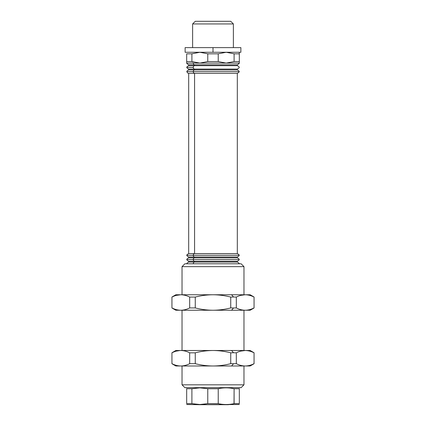 <?xml version="1.0" encoding="UTF-8"?>
<svg xmlns="http://www.w3.org/2000/svg" width="426" height="426" viewBox="0 0 426 426"><rect width="100%" height="100%" fill="white"/><g stroke="black" fill="none" stroke-linecap="round" stroke-linejoin="round"><path stroke-width="0.64" d="M193.282 71.627L186.982 71.627L193.282 71.627A1.704 1.289 90 0 0 194.57 73.331A1.704 1.289 -90 0 1 193.282 71.627L239.018 71.627L193.282 71.627A1.704 1.289 -90 0 1 194.57 69.923A1.704 1.289 90 0 0 193.282 71.627M186.982 63.107C186.471 63.288 187.041 63.857 188.686 64.811L188.686 65.663C187.041 66.621 186.471 67.191 186.982 67.367L193.282 67.367A1.704 1.289 -90 0 1 194.57 65.663L188.686 65.663L194.57 65.663L194.57 64.811L188.686 64.811L194.57 64.811A1.704 1.289 -90 0 1 193.282 63.107A1.704 1.289 90 0 0 194.57 64.811L237.314 64.811L194.57 64.811L194.57 65.663L237.314 65.663L194.57 65.663A1.704 1.289 90 0 0 193.282 67.367L186.982 67.367C186.471 67.548 187.041 68.117 188.686 69.071L188.686 69.923L194.57 69.923L194.57 69.071L237.314 69.071L194.57 69.071A1.704 1.289 -90 0 1 193.282 67.367A1.704 1.289 90 0 0 194.57 69.071L188.686 69.071L194.57 69.071L194.57 69.923L237.314 69.923L188.686 69.923C187.041 70.881 186.471 71.446 186.982 71.627C187.083 72.66 187.653 73.229 188.686 73.331L237.314 73.331L194.57 73.331L194.57 253.571A1.704 1.289 90 0 0 193.282 255.275L186.982 255.275L193.282 255.275A1.704 1.289 90 0 0 194.57 256.974A1.704 1.289 -90 0 1 193.282 255.275L239.018 255.275L193.282 255.275A1.704 1.289 -90 0 1 194.57 253.571L237.314 253.571L194.57 253.571L194.57 73.331L188.686 73.331L188.686 253.571L194.57 253.571L188.686 253.571C187.041 254.519 186.471 255.089 186.982 255.275C186.471 255.456 187.041 256.026 188.686 256.974L237.314 256.974L194.57 256.974L194.57 257.826L237.314 257.826L194.57 257.826A1.704 1.289 90 0 0 193.282 259.53L186.982 259.53L193.282 259.53A1.704 1.289 90 0 0 194.57 261.234A1.704 1.289 -90 0 1 193.282 259.53L239.018 259.53L193.282 259.53A1.704 1.289 -90 0 1 194.57 257.826L188.686 257.826L194.57 257.826L194.57 256.974L188.686 256.974L188.686 257.826C187.041 258.779 186.471 259.349 186.982 259.53C186.471 259.716 187.041 260.286 188.686 261.234L237.314 261.234L194.57 261.234L194.57 262.086L237.314 262.086L194.57 262.086A1.704 1.289 90 0 0 193.282 263.79A1.704 1.289 -90 0 1 194.57 262.086L188.686 262.086L194.57 262.086L194.57 261.234L188.686 261.234L188.686 262.086C187.041 263.039 186.471 263.603 186.982 263.79M199.837 387.846L191.902 388.741L199.837 387.846L207.771 388.741L207.771 403.63L218.229 403.63L218.229 388.741L207.771 388.741L199.837 387.846M186.679 388.741C186.679 387.553 186.679 387.553 186.679 388.741L191.902 388.741L186.679 388.741L186.679 403.63C186.679 404.812 186.679 404.812 186.679 403.63L191.902 403.63L186.679 403.63C186.679 404.812 186.679 404.812 186.679 403.63L186.679 388.741M186.679 404.519L199.991 404.7L191.902 403.63L191.902 388.741L191.902 403.63L199.837 404.519L207.771 403.63L207.771 388.741L218.229 388.741L218.229 403.63C223.538 404.812 228.826 404.812 234.098 403.63L239.321 403.63L239.321 388.741L234.098 388.741L234.028 403.64M254.056 297.007L250.163 294.76L245.184 294.76C242.186 294.803 239.226 295.575 236.313 297.076L236.313 307.923L236.313 297.076L233.528 297.007L231.579 294.76L213 294.76C218.985 294.803 224.896 295.575 230.738 297.076L233.528 297.007L230.738 297.076L230.738 307.923C224.912 309.425 219.001 310.197 213 310.245L231.579 310.245L233.528 307.998L230.738 307.923L233.528 307.998L231.579 310.245L245.184 310.245C242.192 310.203 239.236 309.43 236.313 307.923L233.528 307.998L236.313 307.923C239.242 309.43 242.197 310.203 245.184 310.245L250.163 310.245L254.056 307.998M182.03 266.639L182.03 294.76L182.03 266.639L243.97 266.639L182.03 266.639L184.879 263.79L182.03 266.639M243.97 294.76L243.97 266.639L241.121 263.79L184.879 263.79L241.121 263.79L243.97 266.639L243.97 294.76M182.03 310.245L182.03 350.502L182.03 310.245M243.97 350.502L243.97 310.245L243.97 350.502M213 52.27L213 47.621L185.129 47.621L185.129 52.27L240.871 52.27L240.871 47.621L213 47.621L213 52.27L239.321 52.27L239.321 63.107L239.321 53.82L234.098 53.82L226.163 52.27L218.229 53.82L218.229 61.562L226.163 63.107L234.098 61.562L234.098 53.82L234.098 61.562L239.321 61.562L234.098 61.562L226.163 63.107L239.321 63.107L226.163 63.107L218.229 61.562L218.229 53.82L207.771 53.82L199.837 52.27L191.902 53.82L191.902 61.562L199.837 63.107L207.771 61.562L207.771 53.82L207.771 61.562L218.229 61.562L207.771 61.562L199.837 63.107L191.902 61.562L191.902 53.82L186.679 53.82L186.679 61.562L186.679 53.82L191.902 53.82L199.837 52.27L207.771 53.82L218.229 53.82L226.163 52.27L234.098 53.82L226.163 52.27L234.098 53.82L239.321 53.82L239.321 52.27M254.056 352.749L250.163 350.502L245.184 350.502C242.186 350.55 239.226 351.322 236.313 352.824L236.313 363.671L236.313 352.824L233.528 352.749L231.579 350.502L213 350.502C218.985 350.545 224.896 351.317 230.738 352.824L233.528 352.749L230.738 352.824L230.738 363.671C224.912 365.173 219.001 365.945 213 365.987L231.579 365.987L233.528 363.74L230.738 363.671L233.528 363.74L231.579 365.987L245.184 365.987C242.192 365.945 239.236 365.173 236.313 363.671L233.528 363.74L236.313 363.671C239.242 365.178 242.197 365.95 245.184 365.987L250.163 365.987L254.056 363.74M182.03 384.816L184.879 387.665L241.121 387.665L243.97 384.816L182.03 384.816L243.97 384.816L243.97 365.987L243.97 384.816L241.121 387.665L184.879 387.665L182.03 384.816L182.03 365.987L182.03 384.816M192.621 23.947L192.621 47.621L192.621 23.947L233.379 23.947L192.621 23.947L195.268 21.3L192.621 23.947M233.379 47.621L233.379 23.947L230.732 21.3L195.268 21.3L230.732 21.3L233.379 23.947L233.379 47.621M186.679 63.107L186.679 61.562L191.902 61.562L186.679 61.562L186.679 63.107L226.163 63.107L186.679 63.107M193.106 61.983L191.902 61.562L193.106 61.983M199.837 63.107L226.163 63.107M171.944 363.74L175.837 365.987L180.816 365.987C177.828 365.95 174.873 365.178 171.944 363.671L171.944 352.824C174.873 351.317 177.828 350.545 180.816 350.502C183.824 350.55 186.785 351.322 189.687 352.824L195.262 352.824C201.088 351.322 206.999 350.55 213 350.502L245.184 350.502L231.579 350.502L233.528 352.749L236.313 352.824C239.226 351.322 242.186 350.55 245.184 350.502C248.177 350.545 251.132 351.317 254.056 352.824L254.056 363.671C251.143 365.173 248.182 365.945 245.184 365.987C248.182 365.945 251.143 365.173 254.056 363.671L254.056 352.824C251.132 351.317 248.177 350.545 245.184 350.502L240.722 351.115L245.216 350.502M190.081 363.687L189.687 363.671L189.687 352.824C186.785 351.322 183.824 350.55 180.816 350.502L213 350.502C206.999 350.55 201.088 351.322 195.262 352.824L195.262 363.671L195.262 352.824L189.687 352.824L189.687 363.671L195.262 363.671C201.104 365.173 207.015 365.945 213 365.987C207.015 365.945 201.104 365.173 195.262 363.671L189.687 363.671C186.785 365.167 183.824 365.939 180.816 365.987L213 365.987C219.001 365.945 224.912 365.173 230.738 363.671L230.738 352.824C224.896 351.317 218.985 350.545 213 350.502L175.837 350.502L171.944 352.749M245.184 365.987C251.771 365.987 251.771 365.987 245.184 365.987L245.184 365.987C242.197 365.95 239.242 365.178 236.313 363.671C239.236 365.173 242.192 365.945 245.184 365.987L180.816 365.987C177.828 365.95 174.873 365.178 171.944 363.671L171.944 352.824C174.873 351.317 177.828 350.545 180.816 350.502C174.229 350.502 174.229 350.502 180.816 350.502L180.081 350.518M179.974 350.523L176.236 351.146M176.257 351.141L179.66 350.545M180.816 365.987C183.824 365.939 186.785 365.167 189.687 363.671M192.094 47.621L213 47.621M171.944 307.998L175.837 310.245L180.816 310.245C177.828 310.203 174.873 309.43 171.944 307.923L171.944 297.076C174.873 295.569 177.828 294.797 180.816 294.76C183.824 294.808 186.785 295.58 189.687 297.076L195.262 297.076C201.088 295.575 206.999 294.803 213 294.76L245.184 294.76L231.579 294.76L233.528 297.007L236.313 297.076C239.226 295.575 242.186 294.803 245.184 294.76C248.177 294.803 251.132 295.575 254.056 297.076L254.056 307.923C251.143 309.425 248.182 310.197 245.184 310.245C248.182 310.197 251.143 309.425 254.056 307.923L254.056 297.076C251.132 295.575 248.177 294.803 245.184 294.76L240.722 295.367L245.216 294.76M190.081 307.945L189.687 307.923L189.687 297.076C186.785 295.58 183.824 294.808 180.816 294.76L213 294.76C206.999 294.803 201.088 295.575 195.262 297.076L195.262 307.923L195.262 297.076L189.687 297.076L189.687 307.923L195.262 307.923C201.104 309.43 207.015 310.203 213 310.245C207.015 310.203 201.104 309.43 195.262 307.923L189.687 307.923C186.785 309.425 183.824 310.197 180.816 310.245L213 310.245C219.001 310.197 224.912 309.425 230.738 307.923L230.738 297.076C224.896 295.575 218.985 294.803 213 294.76L175.837 294.76L171.944 297.007M180.725 294.76L176.257 295.394L179.66 294.803M180.816 294.76C174.229 294.76 174.229 294.76 180.816 294.76C177.828 294.797 174.873 295.569 171.944 297.076L171.944 307.923C174.873 309.43 177.828 310.203 180.816 310.245L180.816 310.245C183.824 310.197 186.785 309.425 189.687 307.923M236.313 307.923C239.236 309.43 242.192 310.203 245.184 310.245C242.197 310.203 239.242 309.43 236.313 307.923L236.302 307.923M245.184 310.245L245.184 310.245C251.771 310.245 251.771 310.245 245.184 310.245L180.816 310.245M228.485 404.7L199.991 404.7L239.321 404.519M234.05 388.73L234.098 388.741C228.783 387.553 223.496 387.553 218.229 388.741C223.496 387.553 228.783 387.553 234.098 388.741L239.321 388.741C239.321 387.553 239.321 387.553 239.321 388.741L239.321 403.63C239.321 404.812 239.321 404.812 239.321 403.63L234.098 403.63L234.098 388.741M234.098 403.63C228.826 404.812 223.538 404.812 218.229 403.63L207.771 403.63L199.991 404.7M239.321 388.741C239.321 387.553 239.321 387.553 239.321 388.741M239.018 63.107C239.529 63.288 238.959 63.852 237.314 64.811L237.314 65.663C238.959 66.621 239.529 67.191 239.018 67.367C239.529 67.548 238.959 68.112 237.314 69.071L237.314 69.923C238.959 70.876 239.529 71.446 239.018 71.627C239.529 71.808 238.959 72.372 237.314 73.331L237.314 253.571C238.965 254.508 239.529 255.078 239.018 255.275C239.529 255.467 238.965 256.037 237.314 256.974L237.314 257.826C238.965 258.768 239.529 259.338 239.018 259.53C239.529 259.727 238.965 260.297 237.314 261.234L237.314 262.086C238.965 263.028 239.529 263.593 239.018 263.79M186.987 387.665L186.679 387.846M239.321 387.846L239.013 387.665"/></g></svg>
